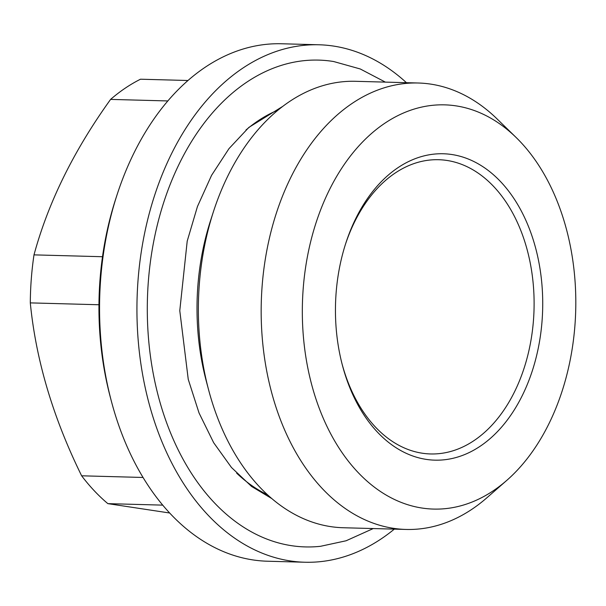 <?xml version="1.0" encoding="UTF-8"?>
<svg xmlns="http://www.w3.org/2000/svg" width="606" height="606" viewBox="0 0 606 606"><rect width="100%" height="100%" fill="white"/><g stroke="black" fill="none" stroke-linecap="round" stroke-linejoin="round"><path stroke-width="0.91" d="M167.786 100.944L110.595 99.399A233.454 157.787 91.6 0 1 140.509 79.212L187.921 80.5M98.952 304.75L30.3 302.886C35.883 359.903 52.995 417.542 81.636 475.801L143.077 477.467M406.429 82.681A258.83 174.937 91.6 0 0 318.976 44.776L281.585 43.761A258.83 174.937 91.6 0 0 116.996 194.98L115.693 198.995A248.68 168.074 91.6 0 0 110.322 397.233L111.398 401.308A258.83 174.937 91.6 0 0 254.74 560.179A258.83 174.937 91.6 0 0 267.549 561.224L304.939 562.239A258.83 174.937 91.6 0 0 394.324 529.121M342.14 364.229A147.175 99.475 91.6 0 0 423.321 453.364A147.175 99.475 91.6 0 0 430.608 453.955A147.175 99.475 91.6 0 0 534.03 309.53A147.175 99.475 91.6 0 0 438.585 159.711A147.175 99.475 91.6 0 0 345.382 244.506M81.636 475.801A233.454 157.787 91.6 0 0 107.853 503.639L169.71 513.009M110.595 99.399C73.765 150.629 48.23 202.449 33.997 254.868A233.454 157.787 91.6 0 0 30.3 302.886M516.07 137.441L497.178 119.026A223.303 150.924 91.6 0 0 418.216 83.007A223.303 150.924 91.6 0 0 261.618 293.94A223.303 150.924 91.6 0 0 395.059 528.546A223.303 150.924 91.6 0 0 406.111 529.447A223.303 150.924 91.6 0 0 486.906 497.753L506.767 480.391A202.207 136.668 91.6 0 0 516.07 137.441A202.207 136.668 91.6 0 0 310.916 240.673A202.207 136.668 91.6 0 0 423.594 508.267A202.207 136.668 91.6 0 0 506.767 480.391M318.976 44.776A258.83 174.937 91.6 0 0 137.456 289.267A258.83 174.937 91.6 0 0 292.13 561.194A258.83 174.937 91.6 0 0 304.939 562.239M116.996 194.98A258.83 174.937 91.6 0 0 111.398 401.308M418.216 83.007L355.396 81.302A223.303 150.924 91.6 0 0 213.403 211.767A223.303 150.924 91.6 0 0 208.578 389.772A223.303 150.924 91.6 0 0 332.24 526.841A223.303 150.924 91.6 0 0 343.291 527.743L406.111 529.447M162.756 505.131L107.853 503.639M373.251 528.553L346.102 540.772L320.551 546.294A243.498 164.582 -88.4 0 1 293.304 545.938A243.498 164.582 -88.4 0 1 148.364 281.199A243.498 164.582 -88.4 0 1 330.611 61.077A243.498 164.582 -88.4 0 1 333.694 61.539L360.267 68.978L385.355 82.113M278.033 110.072A200.972 135.835 91.6 0 0 245.953 130.032M236.658 473.157A200.972 135.835 91.6 0 0 267.602 494.814M427.344 459.545A153.265 103.588 91.6 0 0 540.09 337.996A153.265 103.588 91.6 0 0 473.445 161.317A153.265 103.588 91.6 0 0 345.776 243.286A153.265 103.588 91.6 0 0 342.458 365.471A153.265 103.588 91.6 0 0 427.344 459.545M33.997 254.868L102.497 256.724M213.403 211.767L210.547 220.592A200.972 135.835 91.6 0 0 206.199 380.803L208.578 389.772M282.563 106.489L248.877 127.396L228.977 148.644L211.57 175.331L197.45 206.525L187.209 241.12L179.777 310.673L188.246 379.356L199.048 412.997L213.676 442.728L231.462 467.484L251.558 486.436L271.927 498.647"/></g></svg>
